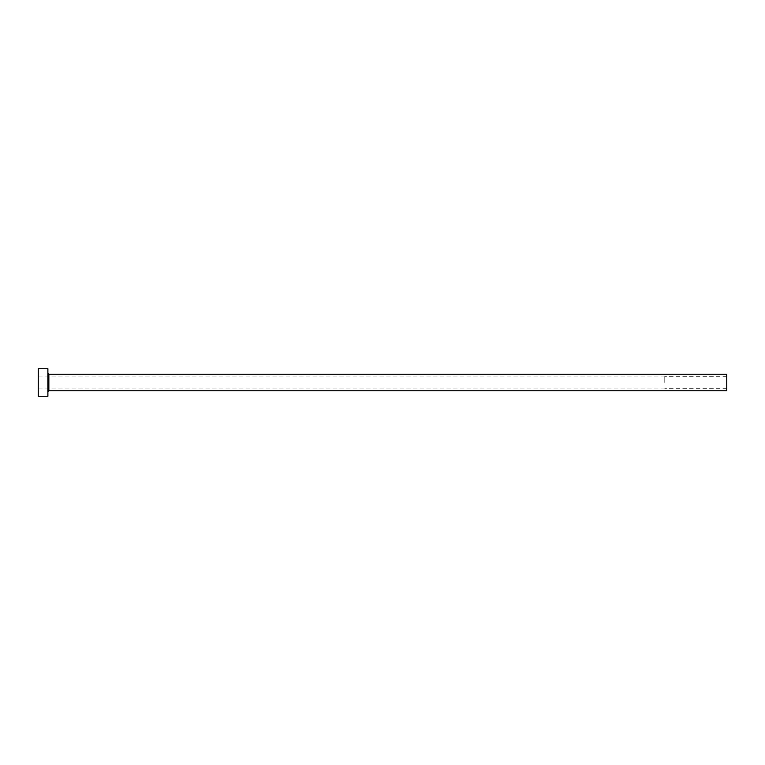 <?xml version="1.0" encoding="UTF-8"?>
<svg xmlns="http://www.w3.org/2000/svg" width="765" height="765" viewBox="0 0 765 765"><rect width="100%" height="100%" fill="white"/><g stroke="black" fill="none" stroke-linecap="round" stroke-linejoin="round"><path stroke-width="0.57" stroke-dasharray="3.83 2.87" d="M664.785 382.5L664.785 376.093L664.785 382.5M726.75 390.762L726.75 374.238M38.25 396.27L38.25 368.73M47.889 396.27L47.889 368.73M47.889 382.5L47.889 391.728L47.889 382.5M38.25 382.5L38.25 388.907L38.25 382.5M726.75 382.5L726.75 388.697L726.75 382.5M48.855 390.762L48.855 374.238M726.75 376.303L664.785 376.303M664.785 376.093L38.25 376.093M664.785 388.907L38.25 388.907M726.75 388.697L664.785 388.697"/><path stroke-width="1.15" d="M48.855 390.762L48.855 374.238L726.75 374.238L726.75 390.762L48.855 390.762L47.889 391.728M47.889 382.5L47.889 396.27L38.25 396.27L38.25 368.73L47.889 368.73L47.889 382.5M48.855 374.238L47.889 373.272"/></g></svg>
